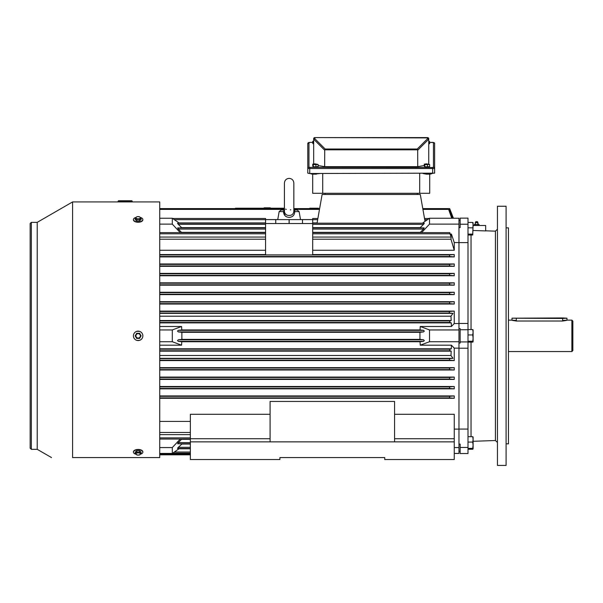 <?xml version="1.0" encoding="UTF-8"?>
<svg xmlns="http://www.w3.org/2000/svg" width="603" height="603" viewBox="0 0 603 603"><rect width="100%" height="100%" fill="white"/><g stroke="black" fill="none" stroke-linecap="round" stroke-linejoin="round"><path stroke-width="0.9" d="M468.003 222.432L472.722 222.432L473.106 222.876L472.722 222.432L473.106 225.123L472.722 235.004L473.099 222.771M472.963 223.087L473.054 223.66M294.633 212.753L294.716 211.608C294.603 215.143 292.741 217.08 289.131 217.404C285.521 217.072 283.659 215.143 283.538 211.608A1.96 0.445 178.4 0 0 284.42 211.216C284.684 213.975 286.252 215.384 289.131 215.459C292.01 215.384 293.578 213.975 293.842 211.216L293.834 210.696M290.299 209.919L290.812 209.806M283.538 211.608L279.151 211.608L281.088 209.98L284.201 209.98L283.538 211.608L285 215.708M285.031 215.738L285.837 216.424M285.86 216.439L286.84 216.959M286.523 214.849L285.204 213.741M285.196 213.733L284.797 213.04M285.649 209.113L286.274 209.407M284.42 211.216L284.42 183.086C284.699 180.222 286.267 178.646 289.131 178.367C291.995 178.646 293.563 180.222 293.842 183.086L293.842 211.058M289.131 217.404L290.292 217.291M290.872 217.155L292.417 216.432M292.862 216.093L293.262 215.716M293.91 214.841L294.362 213.854M293.842 198.794L293.842 209.957A1.96 1.741 -90 0 0 294.06 209.98L297.173 209.98L299.111 211.608L294.716 211.608L294.189 210.01M294.731 210.967L294.716 211.608A1.96 0.445 1.6 0 1 293.842 211.216M284.201 209.98L284.661 209.844L284.201 209.98A1.96 1.741 -90 0 0 284.42 209.965M136.67 216.861L135.193 218.143L136.67 219.417L139.617 219.417L141.087 218.143L139.617 216.861L137.544 216.56M140.348 217.736A2.208 1.108 -0 0 0 138.14 216.628A2.208 1.108 -0 0 0 135.931 217.736A2.208 1.108 -0 0 0 138.14 218.844A2.208 1.108 -0 0 0 140.348 217.736M138.735 216.56L139.617 216.861M140.748 217.577A4.711 2.359 180 0 1 142.851 219.537L142.851 219.876A4.711 2.359 180 0 1 138.14 222.236A4.711 2.359 180 0 1 133.429 219.876L133.429 219.537A4.711 2.359 180 0 1 135.532 217.577M142.851 219.537A4.711 2.359 180 0 1 138.14 221.896A4.711 2.359 180 0 1 133.429 219.537M135.193 218.143L135.193 219.537L136.67 220.819L139.617 220.819L141.087 219.537L141.087 218.143M136.67 219.417L136.67 220.819M139.617 219.417L139.617 220.819M308.962 167.363A1.176 1.161 0 0 0 307.786 168.523L307.786 173.167L309.746 173.506L434.62 173.167L434.62 168.523L307.786 168.523L307.786 143.702A1.176 1.161 0 0 1 308.962 142.542L308.962 167.363L432.66 167.498L433.444 167.363L433.444 142.542L429.645 142.406M307.786 148.346L307.786 143.702L309.746 142.406L308.962 142.542M433.444 142.542A1.176 1.161 0 0 1 434.62 143.702L434.62 168.523A1.176 1.161 0 0 0 433.444 167.363M424.278 165.524L417.736 166.677L324.67 166.677L318.12 165.524M417.736 166.677L417.683 149.838L324.723 149.838L324.67 166.677M313.681 138.607L314.849 137.574L427.557 137.574A1.176 1.176 0 0 1 428.733 138.75L428.733 163.978M313.673 164.016L313.673 138.75A1.176 0.837 0 0 1 314.849 137.914L314.849 138.705L325.16 149.009L417.246 149.009L417.683 149.838M324.67 150.185L313.831 139.346L313.673 140.024M428.733 140.024L428.575 139.346L417.736 150.185M324.723 149.838L325.16 149.009M313.831 139.346L314.849 138.705M417.246 149.009L427.557 138.705L428.575 139.346M427.557 138.705L427.557 137.914L314.849 137.574A1.176 1.176 0 0 0 313.673 138.75M428.733 141.132L429.645 141.652L428.733 141.78M428.733 143.831L429.645 143.702L429.645 141.652M425.952 174.079L427.911 174.154M426.472 163.835L429.645 164.491L424.768 164.642L424.278 164.152L426.472 163.835M427.452 164.815L427.452 166.858L429.645 166.541L429.645 164.491M427.452 166.858L424.768 166.692L424.768 164.642M424.768 166.692L424.278 166.202L424.278 164.152M427.082 164.566L426.954 164.076L426.683 164.385M426.509 164.378L427.354 164.272M426.909 164.506L426.954 164.076M314.495 174.154L316.409 174.131M314.947 163.835L318.12 164.491L313.251 164.642L312.761 164.152L314.947 163.835M315.927 164.815L315.927 166.858L318.12 166.541L318.12 164.491M315.927 166.858L313.251 166.692L313.251 164.642M313.251 166.692L312.761 166.202L312.761 164.152M315.557 164.566L315.429 164.076L315.158 164.385M314.985 164.378L315.829 164.272M315.384 164.506L315.429 164.076M322.711 173.506L322.711 193.292L312.693 193.292L312.693 174.116M429.713 174.116L429.713 193.292L419.696 193.292L419.696 173.506M419.696 193.292L322.711 193.292M320.02 173.506L313.869 174.154A3.143 0.543 180 0 1 310.726 173.604L310.726 173.506M431.68 173.506L431.68 173.604A3.143 0.543 180 0 1 428.537 174.154L426.329 174.154L426.329 173.506M316.281 174.154L316.281 173.506M426.329 174.154L423.02 173.506M417.344 193.292L417.344 194.468M325.062 193.292L325.062 194.468M313.673 141.826L312.761 141.306L313.673 141.177M313.673 143.876L313.251 143.846L313.251 141.795M313.251 143.846L312.761 143.356L312.761 141.306M139.662 222.108L136.617 222.108M139.376 340.401L136.911 340.401M37.22 449.325L31.326 449.325L31.326 222.349L37.22 222.349L37.22 449.325L51.504 457.571M37.22 222.349L72.586 201.93L72.586 457.571L159.735 457.571L159.735 201.93L132.253 201.93L131.853 200.754L118.505 200.754L118.113 201.146L132.253 201.146M119.288 201.93L131.07 201.93M136.836 331.326L139.444 331.326M136.572 449.589L139.708 449.589M72.586 457.571C45.315 457.571 45.315 457.571 72.586 457.571C45.315 457.571 45.315 457.571 72.586 457.571M460.149 343.069L458.966 343.069L458.966 242.617L458.966 323.472L468.003 323.472L468.003 329.751L460.149 329.751L460.149 343.069M506.09 227.851L508.45 227.851L508.45 443.831L506.09 443.831M497.452 206.249L497.452 465.426L506.09 465.426L506.09 206.249L497.452 206.249M473.106 230.489L485.671 230.926L485.671 225.492L473.106 225.492M454.255 453.448L458.966 453.448L458.966 348.21L468.003 348.21L468.003 329.751M468.003 341.924L460.149 341.924M458.966 343.069L458.966 429.065L468.003 429.065L468.003 447.456L460.149 447.456L460.149 453.539L468.003 453.539L468.003 447.456M468.003 224.226L468.003 218.143L460.149 218.143L460.149 224.226L468.003 224.226L468.003 242.617L458.966 242.617L458.966 218.233L429.517 218.233L429.517 224.12L458.966 224.12M458.966 444.11L460.149 444.11L460.149 447.456M460.149 451.338L458.966 451.338L460.149 451.338M468.003 453.539L460.149 453.539M458.966 328.612L460.149 328.612L460.149 329.751M458.966 220.344L460.149 220.344M460.149 224.226L460.149 227.572L458.966 227.572M468.003 242.617L468.003 323.472M468.003 348.21L468.003 429.065M284.42 208.608L159.735 208.608L235.524 208.608L235.524 208.216L284.224 208.216L284.224 208.608M270.302 208.216L270.302 207.824L264.106 207.824L264.106 208.216M264.257 207.824L264.257 208.216M266.827 207.824L266.827 208.216M266.918 207.824L266.918 208.216M268.478 207.824L268.478 208.216M270.152 207.824L270.152 208.216L270.152 207.824M468.003 227.821L472.722 227.821M468.003 235.004L472.722 235.004M468.003 234.107L472.722 234.107M72.586 201.93L132.253 201.93M468.003 334.944L472.722 334.944L473.106 338.087L472.722 342.127L468.003 342.127M468.003 341.23L472.722 341.23M468.003 329.555L472.722 329.555L473.106 332.253L472.722 334.944M473.106 329.999L472.722 329.555M473.099 341.78L472.722 342.127M473.106 341.682L473.099 329.901M478.111 224.512L478.013 222.703L475.27 222.703L475.172 224.512L475.661 221.761L477.621 221.761L478.111 224.512M474.674 225.492L478.601 225.492M474.222 225.492L479.061 225.492M474.192 225.492L474.192 224.512L479.091 224.512L479.091 225.492M475.413 224.512L475.413 225.492M477.862 224.512L477.862 225.492M468.003 448.361L472.722 448.361L473.106 448.805L472.722 449.25L468.003 449.25M473.099 448.911L472.722 449.25M468.003 442.074L472.722 442.074L473.106 445.218L472.722 448.361M468.003 436.678L472.722 436.678L473.106 439.376L472.722 442.074M473.106 437.13L472.722 436.678M473.106 448.805L473.099 437.024M309.874 208.608L309.874 208.216L318.512 208.216L318.512 208.608M458.966 348.142L454.255 348.142L454.255 360.579L449.484 360.187L449.589 358.619L452.989 358.333L450.976 355.476L451.195 351.157L449.936 350.765L449.687 349.974L449.996 349.19L451.293 348.798L451.413 345.187L420.253 345.187L420.035 341.728L423.547 341.336L424.301 340.552L423.494 339.768L419.944 339.376L419.944 332.306L181.872 332.306L181.872 339.376L178.33 339.768L177.516 340.552L178.269 341.336L181.782 341.728L181.571 345.187L172.307 341.728L172.307 329.947L159.735 329.947M172.307 341.728L159.735 341.728M449.484 360.187L159.735 360.187M449.612 368.041L454.255 367.649L454.255 370.001L449.469 369.609L449.612 368.041L159.735 368.041M449.469 369.609L159.735 369.609M449.634 377.463L454.255 377.071L454.255 379.43L449.446 379.038L449.634 377.463L159.735 377.463M449.446 379.038L159.735 379.038M449.68 396.314L454.255 395.922L454.255 398.281L449.401 397.882L449.68 396.314L159.735 396.314M449.401 397.882L159.735 397.882M449.657 386.892L454.255 386.5L454.255 388.852L449.423 388.46L449.657 386.892L159.735 386.892M449.423 388.46L159.735 388.46M449.469 302.065L454.255 301.673L454.255 304.033L449.612 303.641L449.469 302.065L159.735 302.065M449.612 303.641L159.735 303.641M419.944 332.306L423.494 331.914L424.301 331.13L423.547 330.346L420.035 329.947L420.253 326.494L451.413 326.494L451.293 322.884L449.996 322.492L449.687 321.701L449.936 320.917L451.195 320.525L450.976 316.206L452.989 313.349L449.589 313.063L449.258 312.279L449.484 311.495L454.255 311.103L159.735 311.103M449.589 313.063L159.735 313.063M449.446 292.643L454.255 292.251L454.255 294.611L449.634 294.211L449.446 292.643L159.735 292.643M449.634 294.211L159.735 294.211M449.423 283.222L454.255 282.83L454.255 285.181L449.657 284.789L449.423 283.222L159.735 283.222M449.657 284.789L159.735 284.789M449.401 273.792L454.255 273.4L454.255 275.759L449.68 275.367L449.401 273.792L159.735 273.792M449.68 275.367L159.735 275.367M449.386 264.37L454.255 263.978L454.255 266.33L449.695 265.938L449.386 264.37L159.735 264.37M449.695 265.938L159.735 265.938M449.363 254.948L454.255 254.556L454.255 256.908L449.717 256.516L449.363 254.948L159.735 254.948M449.717 256.516L159.735 256.516M427.467 219.658L424.731 219.658M449.936 350.765L159.735 350.765M449.996 322.492L159.735 322.492M190.367 447.313L178.33 447.313L177.938 447.705C177.35 448.557 177.463 448.685 178.269 448.097M190.367 442.594L178.269 442.594L177.885 442.986L178.33 443.386M423.547 341.336L178.269 341.336M423.547 330.346L178.269 330.346L177.516 331.13L178.33 331.914L181.872 332.306M423.494 331.914L178.33 331.914M265.569 233.798L159.735 233.798M458.966 242.572L454.255 242.572L454.255 250.26L450.976 239.21L451.195 237.054L449.8 233.399L451.293 235.871L451.413 234.07L450.479 234.07M449.936 233.798L312.693 233.798M178.33 228.296L177.885 228.688L181.759 232.615M265.569 229.08L178.269 229.08M420.065 232.615L423.939 228.688L423.494 228.296M423.547 229.08L312.693 229.08M178.269 223.585C177.463 222.997 177.35 223.125 177.938 223.977L181.887 227.904M265.569 224.369L178.33 224.369M419.929 227.904L423.886 223.977C424.474 223.125 424.361 222.997 423.547 223.585M423.494 224.369L312.693 224.369M172.662 218.482L265.569 218.482L265.569 219.658L174.35 219.658M317.675 219.658L312.693 219.658L312.693 218.482L317.887 218.482M454.255 441.863L190.367 441.863L190.367 459.539L279.905 459.539L279.905 457.571L384.752 457.571L384.752 459.539L454.255 459.539L454.255 414.291L394.566 414.291M454.255 367.649L159.735 367.649M454.255 370.001L159.735 370.001M454.255 377.071L159.735 377.071M454.255 379.43L159.735 379.43M454.255 386.5L159.735 386.5M454.255 388.852L159.735 388.852M454.255 395.922L159.735 395.922M454.255 398.281L159.735 398.281M394.566 441.863L394.566 401.447L270.084 401.447L270.084 441.863M454.255 429.102L458.966 429.102M454.255 360.579L159.735 360.579M190.367 421.422L159.735 421.422M270.084 414.291L190.367 414.291L190.367 438.728L270.084 438.728M190.367 441.863L190.367 438.728M181.759 439.059L178.269 442.594M190.367 439.338L181.782 439.338M190.367 454.044L159.735 454.044M312.693 219.605L265.569 219.605M317.103 222.914L312.693 222.914L312.693 254.896L265.569 254.896L265.569 223.193L177.606 223.193M265.569 219.658L265.569 223.193M265.569 222.914L179.001 222.914M312.693 222.914L312.693 219.658M454.255 301.673L159.735 301.673M454.255 304.033L159.735 304.033M454.255 292.251L159.735 292.251M454.255 294.611L159.735 294.611M454.255 282.83L159.735 282.83M454.255 285.181L159.735 285.181M454.255 273.4L159.735 273.4M454.255 275.759L159.735 275.759M454.255 263.978L159.735 263.978M454.255 266.33L159.735 266.33M454.255 254.556L312.693 254.556M454.255 256.908L159.735 256.908M265.569 254.556L159.735 254.556M265.569 250.26L159.735 250.26M454.255 311.103L454.255 323.54L458.966 323.54M454.255 250.26L312.693 250.26M419.944 227.625L312.693 227.625M265.569 227.625L181.872 227.625M420.035 232.343L312.693 232.343M265.569 232.343L181.782 232.343M450.976 239.21L312.693 239.21M265.569 239.21L159.735 239.21M449.8 233.399L449.996 233.007M451.195 237.054L312.693 237.054M265.569 237.054L159.735 237.054M312.693 219.575L300.513 219.575M277.749 219.575L265.569 219.575M319.484 209.392L293.842 209.392M284.42 209.392L159.735 209.392M454.255 242.572L451.413 234.07M420.035 329.947L181.782 329.947L178.269 330.346M419.944 339.376L181.872 339.376M423.494 339.768L178.33 339.768M420.035 341.728L181.782 341.728M451.293 322.884L159.735 322.884M172.307 329.947L181.571 326.494L159.735 326.494M181.571 326.494L181.782 329.947M159.735 345.187L181.571 345.187M451.293 348.798L159.735 348.798M451.413 326.494L454.255 323.54M454.255 348.142L451.413 345.187M190.367 444.049L181.872 444.049L178.33 447.313M190.367 448.768L179.001 448.768M190.367 432.472L159.735 432.472M190.367 434.627L159.735 434.627M190.367 437.884L159.735 437.884M190.367 452.024L174.35 452.024M159.735 358.333L452.989 358.333M450.976 355.476L159.735 355.476M450.976 316.206L159.735 316.206M452.989 313.349L159.735 313.349M451.195 320.525L159.735 320.525M449.936 320.917L159.735 320.917M449.996 349.19L159.735 349.19M451.195 351.157L159.735 351.157M449.484 311.495L159.735 311.495M449.589 358.619L159.735 358.619M179.4 448.489L172.307 453.448L159.735 453.448M172.307 453.448L172.307 447.562L159.735 447.562M172.307 447.562L180.229 439.059M180.229 232.615L172.307 224.12L159.735 224.12M172.307 224.12L172.307 218.233L159.735 218.233M172.307 218.233L179.4 223.193M454.255 447.562L458.966 447.562M420.253 326.494L429.517 329.947L458.966 329.947M429.517 329.947L429.517 341.728L458.966 341.728M429.517 341.728L420.253 345.187M422.424 223.193L429.517 218.233M429.517 224.12L421.595 232.615M453.418 218.233L449.687 208.608L449.936 209.392L449.182 208.608L449.408 209.392L448.783 209.392L448.436 208.608L448.64 209.392L422.922 209.392M449.936 209.392L453.117 218.233M453.207 218.233L449.996 209.392M449.408 209.392L452.544 218.233M452.695 218.233L449.514 209.392M448.64 209.392L451.722 218.233M451.918 218.233L448.783 209.392M317.05 223.193L322.115 194.468L420.291 194.468L425.032 221.361M289.093 219.605L289.093 223.532L265.569 223.532M312.693 223.532L289.169 223.532L289.169 219.605M279.905 457.571L384.752 457.571M516.304 320.51C510.726 320.02 510.726 320.185 516.304 321.015L562.637 321.015C568.214 320.185 568.214 320.02 562.637 320.51M571.87 320.133L571.87 351.549L572.85 350.569L572.85 321.113L571.87 320.133L566.963 320.133M562.637 318.452L566.963 318.196L562.637 317.947L511.985 318.196L562.637 318.452L562.637 321.015M141.087 335.856L139.617 333.301L136.67 333.301L135.193 335.856L136.67 338.404L139.617 338.404L141.087 335.856L139.617 333.301L136.67 333.301L135.193 335.856M140.348 335.856A2.208 2.208 180 0 0 138.14 333.64A2.208 2.208 180 0 0 135.931 335.856A2.208 2.208 180 0 0 138.14 338.064A2.208 2.208 180 0 0 140.348 335.856M133.429 335.856A4.711 4.711 0 0 1 138.14 331.137A4.711 4.711 0 0 1 142.851 335.856L142.851 335.856A4.711 4.711 0 0 1 138.14 340.567A4.711 4.711 0 0 1 133.429 335.856M139.617 454.828L141.087 453.554L139.617 452.28L136.67 452.28L135.193 453.554L137.544 455.129L139.904 454.828L138.735 455.129M140.348 453.953A2.208 1.108 180 0 0 138.14 452.853A2.208 1.108 180 0 0 135.931 453.953A2.208 1.108 180 0 0 138.14 455.061A2.208 1.108 180 0 0 140.348 453.953M135.532 454.112A4.711 2.359 0 0 1 133.429 452.152L133.429 451.813A4.711 2.359 0 0 1 138.14 449.461A4.711 2.359 0 0 1 142.851 451.813L142.851 452.152A4.711 2.359 0 0 1 140.748 454.112M133.429 452.152A4.711 2.359 0 0 1 138.14 449.8A4.711 2.359 0 0 1 142.851 452.152M141.087 453.554L141.087 452.152L139.617 450.878L136.67 450.878L135.193 452.152L135.193 453.554M137.544 455.129L136.67 454.828M136.67 452.28L136.67 450.878M139.617 452.28L139.617 450.878M432.66 173.506L432.66 167.498M309.746 173.506L309.746 167.498M312.761 142.406L309.746 142.406L312.761 142.383M427.557 137.574L427.557 137.914A1.176 0.837 -0 0 1 428.733 138.75M313.869 173.506L313.869 174.154M428.537 174.154L428.537 173.506M485.671 230.821L495.425 231.16L495.425 440.514L497.452 442.481M471.033 235.004L471.033 329.555M471.033 342.127L471.033 436.678M237.492 208.216L237.492 208.608M282.257 208.216L282.257 208.608M302.502 223.532L302.502 219.605M275.752 223.532L275.752 219.605M394.566 438.728L454.255 438.728M516.304 321.015L516.304 318.452M279.151 211.608L277.742 219.605M299.111 211.608L300.52 219.605M434.62 143.702C434.801 142.934 434.152 142.489 432.66 142.383L429.645 142.383M31.326 222.349L30.15 223.532L30.15 448.15L31.326 449.325M495.425 231.16L497.452 229.2M495.425 440.514L473.106 441.298M284.42 183.086C284.699 180.222 286.267 178.646 289.131 178.367C291.995 178.646 293.563 180.222 293.842 183.086M118.113 201.93L118.113 201.146M478.013 222.703L477.817 223.683L478.013 222.703M477.033 221.761A0.784 0.784 0 0 0 476.249 221.761M190.367 453.2L172.662 453.2M190.367 439.059L159.735 439.059M190.367 448.489L177.606 448.489M190.367 443.778L177.636 443.778M190.367 454.828L159.735 454.828L190.367 454.828M424.21 223.193L312.693 223.193M424.188 227.904L312.693 227.904M265.569 227.904L177.636 227.904M449.74 232.615L312.693 232.615M265.569 232.615L159.735 232.615M319.62 208.608L293.842 208.608M429.163 218.482L424.52 218.482M448.436 208.608L422.778 208.608M508.45 320.133L511.985 320.133M508.45 351.549L571.87 351.549M566.963 320.163L566.963 318.196M511.985 320.163L511.985 318.196"/></g></svg>
